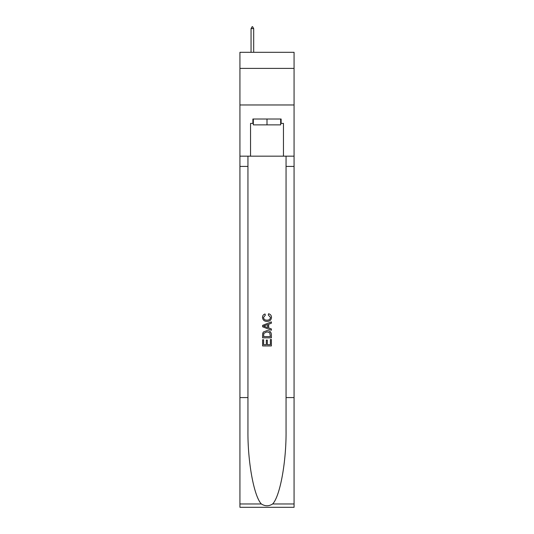 <?xml version="1.0" encoding="UTF-8"?>
<svg xmlns="http://www.w3.org/2000/svg" width="534" height="534" viewBox="0 0 534 534"><rect width="100%" height="100%" fill="white"/><g stroke="black" fill="none" stroke-linecap="round" stroke-linejoin="round"><path stroke-width="0.8" d="M294.067 68.399L294.067 52.305L239.933 52.305L239.933 68.399L294.067 68.399L294.067 104.971L239.933 104.971L239.933 68.399M280.677 119.015L280.677 124.869L253.323 124.869L253.323 119.015M267 119.015L267 124.869M270.371 339.524L270.371 344.697L267.334 344.697L270.371 344.697L270.371 339.524L271.385 339.524L271.385 345.939L262.608 345.939L262.608 339.751L262.608 345.939M266.319 340.085L266.319 344.697L263.622 344.697L266.319 344.697L266.319 340.085L267.334 340.085L267.334 344.697M263.362 332.008L262.735 333.283L263.362 332.008L266.947 330.633C269.757 330.619 271.232 331.974 271.385 334.691L271.385 337.835L262.608 337.835L262.608 334.831L262.608 337.835M268.575 313.752L268.288 314.987L268.575 313.752C270.438 314.239 271.412 315.427 271.499 317.336C271.259 320.033 269.737 321.388 266.933 321.401L266.933 321.401C264.237 321.348 262.755 319.999 262.494 317.356L262.494 317.356C262.541 315.627 263.389 314.499 265.044 313.979L265.311 315.214L263.509 317.416C263.769 319.319 264.911 320.233 266.927 320.166C268.982 320.273 270.164 319.372 270.484 317.45L268.288 314.987M272.66 503.962L294.067 503.962L294.067 507.3L239.933 507.3L239.933 397.576L247.943 397.576L247.943 430.197C247.556 461.376 253.884 496.206 261.34 503.962C265.111 506.365 268.882 506.365 272.66 503.962C280.116 496.206 286.444 461.376 286.057 430.197L286.057 156.175M262.608 325.373L262.608 326.775L271.385 330.259L262.608 326.775L262.608 325.373L271.385 321.889L262.608 325.373M286.057 397.576L294.067 397.576L294.067 104.971M239.933 397.576L239.933 104.971M247.943 156.175L247.943 397.576M294.067 503.962L294.067 397.576M239.933 156.175L250.539 156.175L250.539 123.407L253.323 123.407M280.677 123.407L281.118 123.407L281.118 119.015L252.882 119.015L252.882 123.407M281.118 123.407L283.461 123.407L283.461 156.175L294.067 156.175M250.539 156.175L283.461 156.175M271.385 321.889L271.385 323.203L268.682 324.205L268.682 327.943L271.385 328.944L271.385 330.259M265.244 326.674L267.674 327.576L267.674 324.579L263.622 326.074L265.244 326.674M267.674 324.579L267.674 327.569M262.608 334.831L262.735 333.283M269.75 332.715L270.371 336.594L269.75 332.715L266.927 331.868L263.803 333.37L263.622 336.594L270.371 336.594L263.622 336.594M262.608 339.751L263.622 339.751L263.622 344.697M253.683 28.602L252.589 26.7L252.148 26.7L251.053 28.602L253.683 28.602L253.683 52.305M251.053 28.602L251.053 52.305M286.057 166.421L294.067 166.421M247.943 166.421L239.933 166.421M239.933 503.962L261.34 503.962"/></g></svg>

